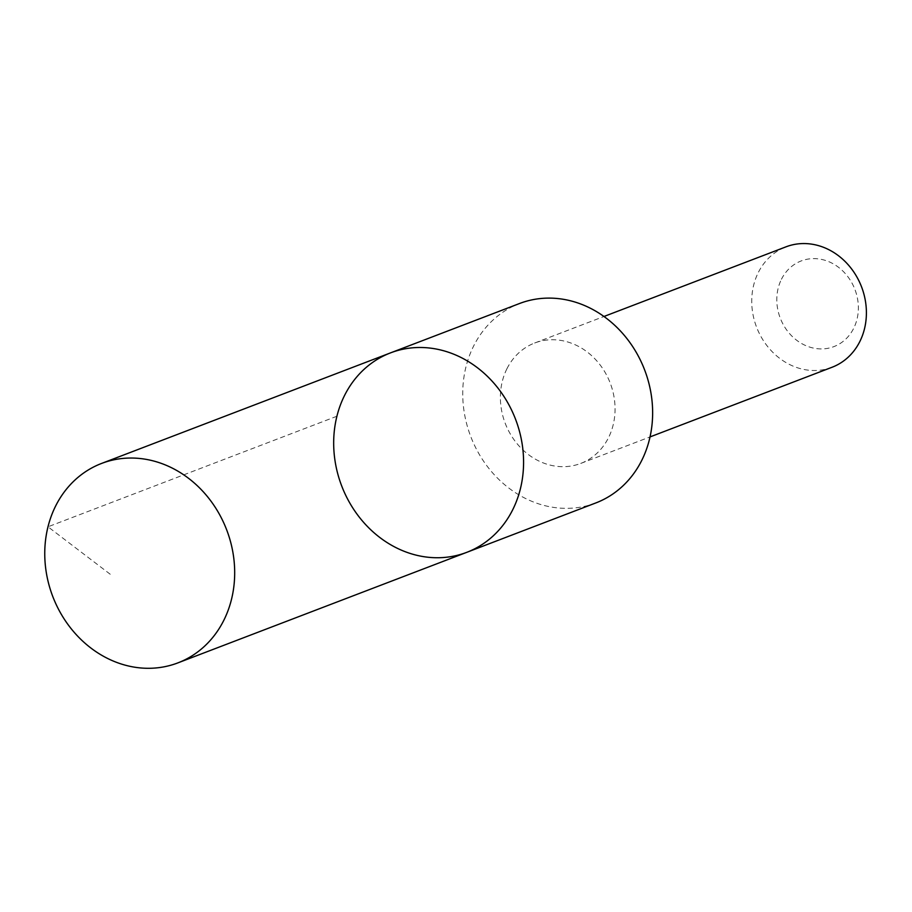 <?xml version="1.0" encoding="UTF-8"?>
<svg xmlns="http://www.w3.org/2000/svg" width="912" height="912" viewBox="0 0 912 912"><rect width="100%" height="100%" fill="white"/><g stroke="black" fill="none" stroke-linecap="round" stroke-linejoin="round"><path stroke-width="0.68" stroke-dasharray="4.56 3.42" d="M390.473 352.898A106.772 93.104 -110.9 0 0 341.669 485.891A106.772 93.104 -110.9 0 0 466.784 552.33M595.844 502.934A106.761 93.104 69.1 0 1 488.251 467.617A106.761 93.104 69.1 0 1 473.59 346.115A106.761 93.104 69.1 0 1 519.532 303.514M506.935 368.733A64.467 56.225 69.1 0 1 534.683 343.003A64.467 56.225 69.1 0 1 610.231 383.12A64.467 56.225 69.1 0 1 580.762 463.421A64.467 56.225 69.1 0 1 515.793 442.092A64.467 56.225 69.1 0 1 506.935 368.733M832.109 367.24A64.467 56.225 69.1 0 1 767.14 345.91A64.467 56.225 69.1 0 1 758.294 272.54A64.467 56.225 69.1 0 1 786.03 246.821M781.459 279.243A45.862 39.991 69.1 0 1 852.047 283.21A45.862 39.991 69.1 0 1 819.238 348.863A45.862 39.991 69.1 0 1 781.459 279.243M336.904 416.237L47.994 526.794L110.398 574.389M580.762 463.421L650.039 436.916M534.683 343.003L603.961 316.487"/><path stroke-width="1.37" d="M390.473 352.898L519.532 303.514A106.761 93.104 69.1 0 1 627.125 338.842A106.761 93.104 69.1 0 1 641.786 460.332A106.761 93.104 69.1 0 1 595.844 502.934L466.784 552.33A106.772 93.104 -110.9 0 0 512.726 509.728A106.772 93.104 -110.9 0 0 498.066 388.227A106.772 93.104 -110.9 0 0 390.473 352.898A106.772 93.104 -110.9 0 0 341.669 485.891A106.772 93.104 -110.9 0 0 466.784 552.33A106.772 93.104 -110.9 0 0 512.726 509.728A106.772 93.104 -110.9 0 0 498.066 388.227A106.772 93.104 -110.9 0 0 390.473 352.898L101.563 463.444A106.772 93.115 69.1 0 1 209.167 498.773A106.772 93.115 69.1 0 1 223.828 620.285A106.772 93.115 69.1 0 1 177.886 662.887A106.772 93.115 69.1 0 1 70.281 627.57A106.772 93.115 69.1 0 1 55.609 506.057A106.772 93.115 69.1 0 1 101.563 463.444M603.961 316.487L786.03 246.821A64.467 56.225 69.1 0 1 861.578 286.938A64.467 56.225 69.1 0 1 832.109 367.24L650.039 436.916M466.784 552.33L177.886 662.887"/></g></svg>
